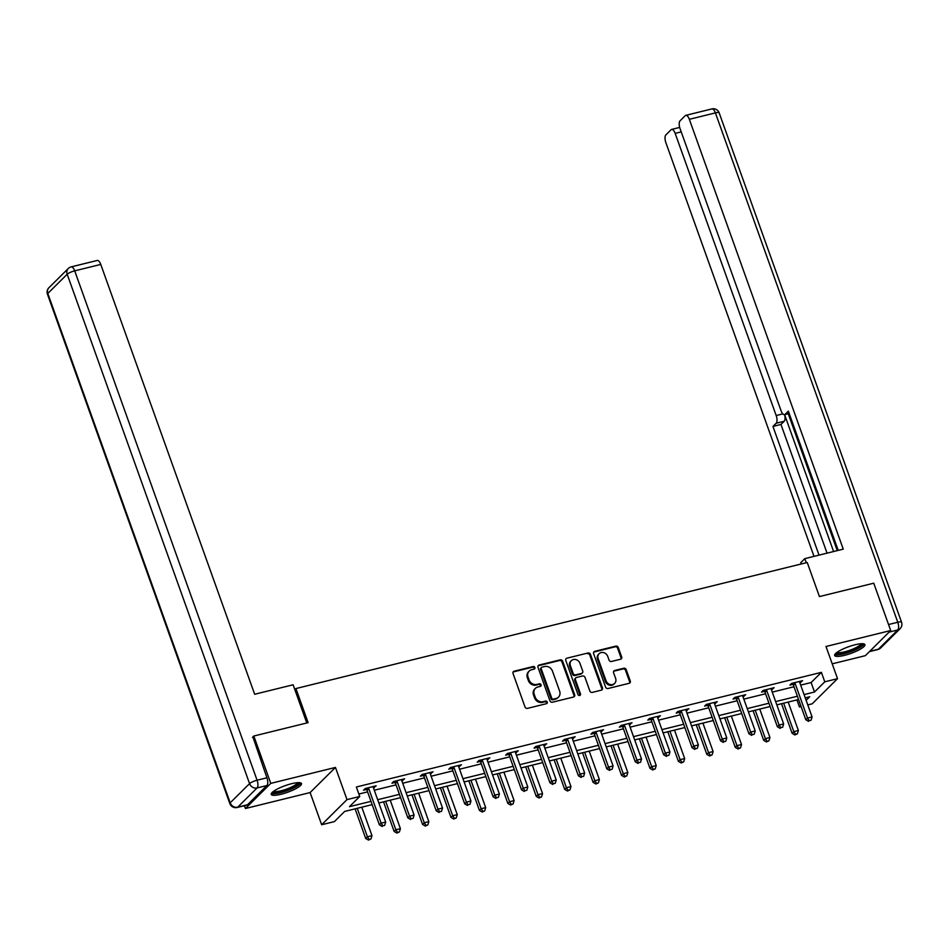 <?xml version="1.0" encoding="UTF-8"?>
<svg xmlns="http://www.w3.org/2000/svg" width="949" height="949" viewBox="0 0 949 949"><rect width="100%" height="100%" fill="white"/><g stroke="black" fill="none" stroke-linecap="round" stroke-linejoin="round"><path stroke-width="1.42" d="M534.88 667.503A1.412 1.257 45.2 0 0 533.16 666.518L514.156 671.204A2.028 1.791 45.2 0 0 513.029 673.493L525.011 706.958A2.028 1.791 45.2 0 0 527.466 708.369L546.47 703.684A1.412 1.257 45.2 0 0 547.253 702.082A1.412 1.257 45.2 0 0 545.533 701.086L543.077 701.691A6.477 5.718 45.2 0 1 535.224 697.159L534.228 694.371A6.477 5.718 45.2 0 1 535.39 688.357A6.477 5.718 45.2 0 1 537.822 687.005L540.278 686.4A1.412 1.257 45.2 0 0 541.072 684.787A1.412 1.257 45.2 0 0 539.352 683.802L536.885 684.407A6.477 5.718 45.2 0 1 529.032 679.864L528.035 677.076A6.477 5.718 45.2 0 1 529.198 671.073A6.477 5.718 45.2 0 1 531.63 669.721L534.097 669.116A1.412 1.257 45.2 0 0 534.88 667.503M534.204 669.081A1.412 1.257 45.2 0 0 532.472 667.194L513.468 671.88A2.028 1.791 45.2 0 0 513.101 672.011M546.577 703.648A1.412 1.257 45.2 0 0 544.856 701.762L542.389 702.367L543.077 701.691M540.396 686.364A1.412 1.257 45.2 0 0 538.664 684.478L536.209 685.083L536.885 684.407M855.12 644.762A16.074 3.523 160.3 0 0 834.646 655.486A16.074 3.523 160.3 0 0 844.444 655.368A16.074 3.523 160.3 0 0 864.919 644.644A16.074 3.523 160.3 0 0 855.12 644.762M291.687 783.684A16.074 3.523 160.3 0 0 271.212 794.396A16.074 3.523 160.3 0 0 281.011 794.277A16.074 3.523 160.3 0 0 301.485 783.554A16.074 3.523 160.3 0 0 291.687 783.684M620.527 659.235A2.028 1.791 45.2 0 0 621.654 656.933L618.297 647.55A2.028 1.791 45.2 0 0 615.842 646.127L594.738 651.334A2.028 1.791 45.2 0 0 593.611 653.636L605.592 687.088A2.028 1.791 45.2 0 0 608.048 688.511L629.151 683.304A2.028 1.791 45.2 0 0 630.278 681.002L626.21 669.662A2.028 1.791 45.2 0 0 623.754 668.25L614.727 670.469A2.028 1.791 45.2 0 0 613.6 672.77L615.616 678.393A5.409 4.781 45.2 0 1 614.644 683.422A5.409 4.781 45.2 0 1 606.043 680.753L598.167 658.725A5.409 4.781 45.2 0 1 599.139 653.707A5.409 4.781 45.2 0 1 607.728 656.376L609.044 660.041A2.028 1.791 45.2 0 0 611.5 661.465L620.527 659.235M800.683 685.107L811.11 682.545L821.383 672.355L824.776 681.821L837.528 678.677L812.19 703.814L807.765 704.905M252.458 737.385L253.822 736.033L308.117 722.652L295.922 688.559L807.231 562.496L819.438 596.577L873.744 583.196L890.696 630.527L825.998 646.483L837.528 678.677M253.822 736.033L270.773 783.376L245.435 808.512L310.121 792.557L321.652 824.752L346.99 799.616L359.742 796.472L349.469 806.662L370.988 801.359M310.121 792.557L335.46 767.421L270.773 783.376M335.46 767.421L346.99 799.616M821.383 672.355L356.349 787.006L359.742 796.472M562.662 661.263A2.028 1.791 45.2 0 0 560.218 659.84L539.103 665.047A2.028 1.791 45.2 0 0 537.988 667.349L549.957 700.801A2.028 1.791 45.2 0 0 552.413 702.224L573.528 697.017A2.028 1.791 45.2 0 0 574.643 694.715L562.662 661.263L561.986 661.939A2.028 1.791 45.2 0 0 559.53 660.528L538.427 665.724A2.028 1.791 45.2 0 0 538.059 665.866M566.921 658.191L588.024 652.983A2.028 1.791 45.2 0 1 590.48 654.407L602.461 687.859A2.028 1.791 45.2 0 1 601.334 690.16L592.306 692.39A2.028 1.791 45.2 0 1 589.851 690.967L584.987 677.396A2.028 1.791 45.2 0 0 582.532 675.985L576.541 677.456A2.028 1.791 45.2 0 0 575.426 679.757L580.48 693.885A1.412 1.257 45.2 0 1 580.23 695.202A1.412 1.257 45.2 0 1 577.977 694.502L565.794 660.492A2.028 1.791 45.2 0 1 566.921 658.191L588.024 652.983M832.214 663.837L865.358 655.664L890.696 630.527M244.427 805.701L245.435 808.512M295.922 688.559L294.842 689.626M358.864 794.04L367.595 791.893M374.286 790.244L396.018 784.882M402.708 783.233L424.452 777.872M431.131 776.223L452.875 770.861M459.565 769.212L481.297 763.85M487.988 762.201L509.732 756.851M516.41 755.202L538.154 749.84M544.845 748.192L566.577 742.83M573.267 741.181L595.011 735.819M601.702 734.17L623.434 728.808M630.124 727.159L651.856 721.798M658.547 720.161L680.291 714.799M686.981 713.15L708.713 707.788M715.404 706.139L737.148 700.777M743.826 699.128L765.57 693.766M772.261 692.118L793.993 686.756M373.396 787.777L376.172 785.819L365.235 788.512L363.526 790.209L366.468 789.485M401.83 780.766L404.594 778.809L393.657 781.501L391.949 783.21L394.903 782.474M430.253 773.755L433.017 771.798L422.091 774.503L420.371 776.199L423.325 775.463M458.675 766.756L461.451 764.787L450.514 767.492L448.806 769.188L451.748 768.465M487.11 759.746L489.874 757.788L478.937 760.481L477.228 762.177L480.182 761.454M515.532 752.735L518.308 750.778L507.371 753.47L505.663 755.167L508.605 754.443M543.955 745.724L546.731 743.767L535.794 746.46L534.085 748.156L537.039 747.432M572.389 738.713L575.153 736.756L564.228 739.449L562.508 741.157L565.462 740.422M600.812 731.715L603.588 729.745L592.651 732.45L590.942 734.146L593.884 733.411M629.246 724.704L632.01 722.747L621.073 725.439L619.365 727.136L622.319 726.412M657.669 717.693L660.433 715.736L649.507 718.429L647.787 720.125L650.741 719.401M686.091 710.682L688.867 708.725L677.93 711.418L676.222 713.114L679.164 712.391M714.526 703.672L717.29 701.714L706.353 704.407L704.644 706.103L707.598 705.38M742.948 696.661L745.712 694.704L734.787 697.396L733.067 699.105L736.021 698.369M771.371 689.662L774.147 687.693L763.21 690.398L761.501 692.094L764.443 691.37M799.805 682.651L802.569 680.694L791.632 683.387L789.924 685.083L792.878 684.359M801.086 706.554L799.438 706.958L800.754 705.641M796.923 699.911L799.438 706.958M372.162 804.645L344.677 811.419L334.404 821.609L321.652 824.752M804.076 694.585L814.503 692.011L824.776 681.821M377.666 799.71L399.41 794.349M406.101 792.7L427.833 787.338M434.523 785.689L456.267 780.327M462.946 778.678L484.69 773.328M491.38 771.679L513.112 766.317M519.803 764.669L541.547 759.307M548.237 757.658L569.969 752.296M576.66 750.647L598.404 745.285M605.082 743.636L626.826 738.275M633.517 736.626L655.249 731.276M661.939 729.627L683.683 724.265M690.362 722.616L712.106 717.254M718.796 715.605L740.528 710.243M747.219 708.595L768.963 703.233M775.641 701.584L797.385 696.234M806.128 700.315L809.711 696.768L805.25 697.859M798.56 699.508L776.828 704.87M770.137 706.519L748.393 711.88M741.703 713.529L719.971 718.891M713.28 720.54L691.536 725.902M684.858 727.551L663.114 732.901M656.423 734.55L634.691 739.912M628.001 741.56L606.257 746.922M599.578 748.571L577.834 753.933M571.144 755.582L549.412 760.944M542.721 762.593L520.977 767.955M514.299 769.603L492.555 774.953M485.864 776.602L464.132 781.964M457.442 783.613L435.698 788.975M429.019 790.624L407.275 795.986M400.585 797.635L378.853 802.996M811.11 682.545L814.503 692.011M374.452 787.516L374.036 786.341M402.886 780.505L402.459 779.331M431.309 773.494L430.893 772.332M459.731 766.495L459.316 765.321M488.166 759.485L487.739 758.31M516.588 752.474L516.173 751.3M545.023 745.463L544.596 744.289M573.445 738.452L573.03 737.29M601.868 731.454L601.452 730.279M630.302 724.443L629.875 723.268M658.725 717.432L658.309 716.258M687.147 710.421L686.732 709.247M715.582 703.411L715.155 702.236M744.004 696.4L743.589 695.237M772.427 689.401L772.011 688.227M800.861 682.39L800.434 681.216M529.198 671.073L528.522 671.75A6.477 5.718 45.2 0 0 527.359 677.764L528.035 677.076M536.209 685.083A6.477 5.718 45.2 0 1 528.356 680.552L527.359 677.764M535.39 688.357L534.702 689.033A6.477 5.718 45.2 0 0 533.54 695.048L534.228 694.371M542.389 702.367A6.477 5.718 45.2 0 1 534.536 697.835L533.54 695.048M573.884 696.886A2.028 1.791 45.2 0 0 573.967 695.392L561.986 661.939M542.009 667.159A1.412 1.257 45.2 0 0 541.215 668.772L551.737 698.144A1.412 1.257 45.2 0 0 553.457 699.128L556.043 698.5A6.477 5.718 45.2 0 0 558.475 697.147A6.477 5.718 45.2 0 0 559.637 691.133L552.448 671.062A6.477 5.718 45.2 0 0 544.596 666.53L542.009 667.159M541.476 667.455L540.788 668.143A1.412 1.257 45.2 0 0 540.539 669.448L541.215 668.772M558.475 697.147L557.787 697.823A6.477 5.718 45.2 0 1 555.367 699.176L552.769 699.816A1.412 1.257 45.2 0 1 551.049 698.82L540.539 669.448M601.702 690.018A2.028 1.791 45.2 0 0 601.773 688.535L589.792 655.083A2.028 1.791 45.2 0 0 587.336 653.659M575.782 677.883L575.106 678.559A2.028 1.791 45.2 0 0 574.738 680.445L579.792 694.561L580.48 693.885M579.803 695.463A1.412 1.257 45.2 0 0 579.792 694.561M579.946 663.315A5.409 4.781 45.2 0 0 571.357 660.658A5.409 4.781 45.2 0 0 570.385 665.676L573.16 673.446A2.028 1.791 45.2 0 0 575.616 674.858L581.607 673.375A2.028 1.791 45.2 0 0 582.733 671.085L579.946 663.315M571.357 660.658L570.669 661.334A5.409 4.781 45.2 0 0 569.697 666.364L570.385 665.676M582.366 672.96L581.678 673.636A2.028 1.791 45.2 0 1 580.918 674.063L574.928 675.534A2.028 1.791 45.2 0 1 572.472 674.122L569.697 666.364M599.139 653.707L598.451 654.383A5.409 4.781 45.2 0 0 597.479 659.413L598.167 658.725M614.644 683.422L613.956 684.099A5.409 4.781 45.2 0 1 605.367 681.429L597.479 659.413M629.519 683.161A2.028 1.791 45.2 0 0 629.59 681.679L625.533 670.338A2.028 1.791 45.2 0 0 623.078 668.926L614.039 671.157A2.028 1.791 45.2 0 0 613.683 671.287M620.895 659.092A2.028 1.791 45.2 0 0 620.966 657.61L617.609 648.226A2.028 1.791 45.2 0 0 615.154 646.803L594.05 652.01A2.028 1.791 45.2 0 0 593.683 652.153M355.104 808.845L365.709 838.465L367.417 836.769L371.972 835.642L361.794 807.196M357.239 808.323L367.417 836.769L369.161 839.402L368.473 840.079L370.976 838.952L369.161 839.402M371.972 835.642L370.976 838.952M368.473 840.079L365.709 838.465M368.781 788.714L367.061 790.41L379.398 824.871L381.118 823.174L368.781 788.714A2.064 1.827 45.2 0 0 368.39 788.038L368.188 787.789M382.85 825.808L384.677 825.357L382.85 825.808L381.118 823.174L385.674 822.048L373.337 787.587A2.064 1.827 45.2 0 1 373.206 786.851L373.218 786.543M367.061 790.41A2.064 1.827 45.2 0 0 366.682 789.734L365.602 788.429M379.398 824.871L382.162 826.484M384.677 825.357L385.674 822.048M298.828 782.628A13.915 3.049 -19.7 0 1 287.95 789.924A13.915 3.049 -19.7 0 1 272.671 792M273.656 791.241A12.883 2.823 160.3 0 0 287.452 788.785A12.883 2.823 160.3 0 0 297.583 782.664M271.378 793.435A15.979 3.499 160.3 0 0 288.271 790.28A15.979 3.499 160.3 0 0 300.75 782.913M862.261 643.719A13.915 3.049 -19.7 0 1 851.383 651.002A13.915 3.049 -19.7 0 1 836.105 653.078M837.089 652.319A12.883 2.823 160.3 0 0 850.885 649.875A12.883 2.823 160.3 0 0 861.028 643.754M834.812 654.513A15.979 3.499 160.3 0 0 851.704 651.37A15.979 3.499 160.3 0 0 864.183 644.003M306.788 722.972L293.111 684.787L254.664 694.265L100.76 264.427L74.698 270.856L257.084 780.22L266.93 777.8L252.897 736.958M247.523 804.74L266.906 785.523L257.06 787.943L237.689 807.172L247.523 804.74A6.18 2.562 76.1 0 1 246.977 805.072L237.131 807.492A6.18 2.562 -103.9 0 0 237.689 807.172A6.18 5.469 45.2 0 1 230.192 802.842L249.563 783.613L67.177 274.237L47.806 293.466L230.192 802.842A6.18 1.352 160.3 0 0 229.836 803.578A6.18 6.18 0 0 0 237.131 807.492M48.921 287.725A6.18 6.18 0 0 0 47.45 294.202A6.18 1.352 160.3 0 1 47.806 293.466A6.18 5.469 -134.8 0 1 48.921 287.725L68.292 268.496A6.18 5.469 45.2 0 0 67.177 274.237A6.18 1.352 160.3 0 1 74.698 270.856A6.18 2.562 -103.9 0 0 71.163 266.883L97.225 260.465A6.18 2.562 76.1 0 1 100.76 264.427M266.93 777.8A6.18 2.562 76.1 0 1 266.906 785.523M806.27 562.733L804.799 558.641L800.754 562.638L801.241 563.979M804.799 558.641L843.246 549.151L689.342 119.313A6.18 2.562 -103.9 0 0 685.807 115.351A6.18 2.562 -103.9 0 0 685.249 115.671L680.053 120.831A6.18 2.562 -103.9 0 0 680.03 128.554L781.051 410.692A6.18 2.562 -103.9 0 0 784.586 414.666A6.18 2.562 -103.9 0 0 785.143 414.333L789.153 413.349M838.216 550.396L788.358 411.142L785.143 414.333M681.228 131.887L675.166 133.382A6.18 2.562 -103.9 0 0 671.631 129.408A6.18 2.562 -103.9 0 0 671.085 129.728L665.878 134.9A6.18 2.562 -103.9 0 0 665.854 142.611L814.005 556.363M789.212 413.527L784.586 414.666A6.18 2.562 76.1 0 1 784.194 421.261L776.175 423.242L772.949 426.433L819.034 555.129M776.175 423.242A6.18 2.562 -103.9 0 0 776.187 415.52L782.842 413.883M675.166 133.382L776.187 415.52M784.609 414.654L833.613 551.535M788.251 413.764L837.255 550.634M784.194 421.261L780.968 424.452L827.054 553.148M780.968 424.452L772.949 426.433M383.538 801.834L394.132 831.454L395.852 829.758L400.407 828.631L390.217 800.185M385.662 801.312L395.852 829.758L397.584 832.392L396.896 833.068L399.41 831.941L397.584 832.392M400.407 828.631L399.41 831.941M396.896 833.068L394.132 831.454M411.961 794.823L422.566 824.444L424.274 822.747L428.829 821.62L418.651 793.186M414.096 794.301L424.274 822.747L426.006 825.381L425.33 826.057L427.833 824.93L426.006 825.381M428.829 821.62L427.833 824.93M425.33 826.057L422.566 824.444M397.204 781.703L395.496 783.399L407.833 817.86L409.541 816.164L397.204 781.703A2.064 1.827 45.2 0 0 396.812 781.027L396.611 780.778M411.273 818.797L413.1 818.358L411.273 818.797L409.541 816.164L414.096 815.049L401.759 780.576A2.064 1.827 45.2 0 1 401.641 779.841L401.641 779.532M395.496 783.399A2.064 1.827 45.2 0 0 395.104 782.723L394.025 781.418M407.833 817.86L410.597 819.485M413.1 818.358L414.096 815.049M425.627 774.692L423.918 776.389L436.255 810.861L437.975 809.153L425.627 774.692A2.064 1.827 45.2 0 0 425.247 774.016L425.033 773.767M439.707 811.798L441.522 811.348L439.707 811.798L437.975 809.153L442.531 808.038L430.182 773.577A2.064 1.827 45.2 0 1 430.063 772.83L430.075 772.533M423.918 776.389A2.064 1.827 45.2 0 0 423.539 775.724L422.447 774.408M436.255 810.861L439.019 812.474M441.522 811.348L442.531 808.038M440.383 787.824L450.989 817.433L452.697 815.737L457.264 814.61L447.074 786.175M442.519 787.29L452.697 815.737L454.441 818.37L453.752 819.046L456.255 817.919L454.441 818.37M457.264 814.61L456.255 817.919M453.752 819.046L450.989 817.433M468.818 780.813L479.423 810.422L481.131 808.726L485.686 807.611L475.496 779.165M470.941 780.292L481.131 808.726L482.863 811.359L482.175 812.047L484.69 810.909L482.863 811.359M485.686 807.611L484.69 810.909M482.175 812.047L479.423 810.422M497.24 773.803L507.845 803.423L509.554 801.715L514.109 800.6L503.931 772.154M499.376 773.281L509.554 801.715L511.286 804.361L510.609 805.037L513.112 803.91L511.286 804.361M514.109 800.6L513.112 803.91M510.609 805.037L507.845 803.423M454.061 767.682L452.341 769.39L464.69 803.85L466.398 802.154L454.061 767.682A2.064 1.827 45.2 0 0 453.669 767.017L453.468 766.756M468.13 804.788L469.957 804.337L468.13 804.788L466.398 802.154L470.953 801.027L458.616 766.567A2.064 1.827 45.2 0 1 458.486 765.819L458.497 765.523M452.341 769.39A2.064 1.827 45.2 0 0 451.961 768.714L450.882 767.397M464.69 803.85L467.442 805.464M469.957 804.337L470.953 801.027M482.483 760.683L480.775 762.379L493.112 796.84L494.82 795.143L482.483 760.683A2.064 1.827 45.2 0 0 482.104 760.007L481.89 759.758M496.552 797.777L498.379 797.326L496.552 797.777L494.82 795.143L499.376 794.016L487.039 759.556A2.064 1.827 45.2 0 1 486.92 758.82L486.92 758.512M480.775 762.379A2.064 1.827 45.2 0 0 480.384 761.703L479.304 760.386M493.112 796.84L495.876 798.453M498.379 797.326L499.376 794.016M510.906 753.672L509.198 755.368L521.535 789.829L523.255 788.133L510.906 753.672A2.064 1.827 45.2 0 0 510.526 752.996L510.313 752.747M524.987 790.766L526.802 790.315L524.987 790.766L523.255 788.133L527.81 787.006L515.461 752.545A2.064 1.827 45.2 0 1 515.343 751.81L515.354 751.501M509.198 755.368A2.064 1.827 45.2 0 0 508.818 754.692L507.727 753.387M521.535 789.829L524.299 791.442M526.802 790.315L527.81 787.006M525.663 766.792L536.268 796.413L537.988 794.716L542.543 793.589L532.353 765.143M527.798 766.27L537.988 794.716L539.72 797.35L539.032 798.026L541.535 796.899L539.72 797.35M542.543 793.589L541.535 796.899M539.032 798.026L536.268 796.413M539.34 746.661L537.62 748.358L549.969 782.818L551.677 781.122L539.34 746.661A2.064 1.827 45.2 0 0 538.949 745.985L538.747 745.736M553.409 783.755L555.236 783.305L553.409 783.755L551.677 781.122L556.233 780.007L543.896 745.534A2.064 1.827 45.2 0 1 543.777 744.799L543.777 744.49M537.62 748.358A2.064 1.827 45.2 0 0 537.241 747.682L536.161 746.377M549.969 782.818L552.721 784.443M555.236 783.305L556.233 780.007M554.097 759.781L564.702 789.402L566.411 787.706L570.966 786.579L560.776 758.132M556.221 759.259L566.411 787.706L568.143 790.339L567.455 791.015L569.969 789.888L568.143 790.339M570.966 786.579L569.969 789.888M567.455 791.015L564.702 789.402M567.763 739.651L566.055 741.347L578.392 775.819L580.1 774.111L567.763 739.651A2.064 1.827 45.2 0 0 567.383 738.974L567.17 738.725M581.844 776.745L583.659 776.306L581.844 776.745L580.1 774.111L584.655 772.996L572.318 738.524A2.064 1.827 45.2 0 1 572.2 737.788L572.211 737.492M566.055 741.347A2.064 1.827 45.2 0 0 565.663 740.671L564.584 739.366M578.392 775.819L581.156 777.433M583.659 776.306L584.655 772.996M582.52 752.782L593.125 782.391L594.833 780.695L599.388 779.568L589.21 751.134M584.655 752.249L594.833 780.695L596.577 783.328L595.889 784.004L598.392 782.878L596.577 783.328M599.388 779.568L598.392 782.878M595.889 784.004L593.125 782.391M596.186 732.64L594.477 734.348L606.814 768.809L608.534 767.112L596.186 732.64A2.064 1.827 45.2 0 0 595.806 731.964L595.604 731.715M610.266 769.746L612.093 769.295L610.266 769.746L608.534 767.112L613.09 765.985L600.741 731.525A2.064 1.827 45.2 0 1 600.622 730.777L600.634 730.481M594.477 734.348A2.064 1.827 45.2 0 0 594.098 733.672L593.018 732.355M606.814 768.809L609.578 770.422M612.093 769.295L613.09 765.985M610.942 745.772L621.548 775.38L623.268 773.684L627.823 772.557L617.633 744.123M613.078 745.238L623.268 773.684L625 776.318L624.312 776.994L626.814 775.867L625 776.318M627.823 772.557L626.814 775.867M624.312 776.994L621.548 775.38M624.62 725.641L622.912 727.337L635.249 761.798L636.957 760.102L624.62 725.641A2.064 1.827 45.2 0 0 624.228 724.965L624.027 724.704M638.689 762.735L640.516 762.284L638.689 762.735L636.957 760.102L641.512 758.975L629.175 724.514A2.064 1.827 45.2 0 1 629.057 723.779L629.057 723.47M622.912 727.337A2.064 1.827 45.2 0 0 622.52 726.661L621.441 725.344M635.249 761.798L638.013 763.411M640.516 762.284L641.512 758.975M639.377 738.761L649.982 768.382L651.69 766.673L656.245 765.558L646.067 737.112M641.5 738.239L651.69 766.673L653.422 769.307L652.746 769.995L655.249 768.868L653.422 769.307M656.245 765.558L655.249 768.868M652.746 769.995L649.982 768.382M653.042 718.63L651.334 720.327L663.671 754.787L665.379 753.091L653.042 718.63A2.064 1.827 45.2 0 0 652.663 717.954L652.449 717.705M667.123 755.724L668.938 755.274L667.123 755.724L665.379 753.091L669.935 751.964L657.598 717.503A2.064 1.827 45.2 0 1 657.479 716.768L657.491 716.459M651.334 720.327A2.064 1.827 45.2 0 0 650.943 719.65L649.863 718.334M663.671 754.787L666.435 756.4M668.938 755.274L669.935 751.964M667.799 731.75L678.405 761.371L680.113 759.674L684.668 758.548L674.49 730.101M669.935 731.228L680.113 759.674L681.856 762.308L681.168 762.984L683.671 761.857L681.856 762.308M684.668 758.548L683.671 761.857M681.168 762.984L678.405 761.371M681.477 711.62L679.757 713.316L692.094 747.776L693.814 746.08L681.477 711.62A2.064 1.827 45.2 0 0 681.085 710.943L680.884 710.694M695.546 748.714L697.373 748.263L695.546 748.714L693.814 746.08L698.369 744.953L686.032 710.493A2.064 1.827 45.2 0 1 685.902 709.757L685.913 709.449M679.757 713.316A2.064 1.827 45.2 0 0 679.377 712.64L678.298 711.335M692.094 747.776L694.858 749.39M697.373 748.263L698.369 744.953M696.234 724.739L706.827 754.36L708.547 752.664L713.102 751.537L702.912 723.091M698.357 724.217L708.547 752.664L710.279 755.297L709.591 755.973L712.106 754.846L710.279 755.297M713.102 751.537L712.106 754.846M709.591 755.973L706.827 754.36M709.899 704.609L708.191 706.305L720.528 740.766L722.236 739.069L709.899 704.609A2.064 1.827 45.2 0 0 709.508 703.933L709.306 703.684M723.968 741.703L725.795 741.252L723.968 741.703L722.236 739.069L726.792 737.954L714.455 703.482A2.064 1.827 45.2 0 1 714.336 702.746L714.336 702.438M708.191 706.305A2.064 1.827 45.2 0 0 707.8 705.629L706.72 704.324M720.528 740.766L723.292 742.391M725.795 741.252L726.792 737.954M724.656 717.729L735.261 747.349L736.97 745.653L741.525 744.526L731.347 716.08M726.792 717.207L736.97 745.653L738.702 748.286L738.025 748.963L740.528 747.836L738.702 748.286M741.525 744.526L740.528 747.836M738.025 748.963L735.261 747.349M738.322 697.598L736.614 699.294L748.951 733.767L750.659 732.059L738.322 697.598A2.064 1.827 45.2 0 0 737.942 696.922L737.729 696.673M752.403 734.704L754.218 734.253L752.403 734.704L750.659 732.059L755.226 730.944L742.877 696.483A2.064 1.827 45.2 0 1 742.759 695.736L742.77 695.439M736.614 699.294A2.064 1.827 45.2 0 0 736.234 698.63L735.143 697.313M748.951 733.767L751.715 735.38M754.218 734.253L755.226 730.944M753.079 710.73L763.684 740.339L765.392 738.642L769.947 737.515L759.769 709.081M755.214 710.196L765.392 738.642L767.136 741.276L766.448 741.952L768.951 740.825L767.136 741.276M769.947 737.515L768.951 740.825M766.448 741.952L763.684 740.339M766.756 690.587L765.036 692.296L777.385 726.756L779.093 725.06L766.756 690.587A2.064 1.827 45.2 0 0 766.365 689.923L766.163 689.662M780.825 727.693L782.652 727.242L780.825 727.693L779.093 725.06L783.649 723.933L771.312 689.472A2.064 1.827 45.2 0 1 771.181 688.725L771.193 688.428M765.036 692.296A2.064 1.827 45.2 0 0 764.657 691.619L763.577 690.303M777.385 726.756L780.137 728.369M782.652 727.242L783.649 723.933M781.513 703.719L792.118 733.328L793.827 731.632L798.382 730.516L788.192 702.07M783.637 703.185L793.827 731.632L795.559 734.265L794.871 734.953L797.385 733.814L795.559 734.265M798.382 730.516L797.385 733.814M794.871 734.953L792.118 733.328M795.179 683.588L793.471 685.285L805.808 719.745L807.516 718.049L795.179 683.588A2.064 1.827 45.2 0 0 794.799 682.912L794.586 682.663M809.248 720.682L811.075 720.232L809.248 720.682L807.516 718.049L812.071 716.922L799.734 682.461A2.064 1.827 45.2 0 1 799.616 681.726L799.616 681.418M793.471 685.285A2.064 1.827 45.2 0 0 793.079 684.609L792 683.292M805.808 719.745L808.572 721.359M811.075 720.232L812.071 716.922M532.472 667.194L533.16 666.518M544.856 701.762L545.533 701.086M538.664 684.478L539.352 683.802M528.356 680.552L529.032 679.864M534.536 697.835L535.224 697.159M513.468 671.88L514.156 671.204M573.967 695.392L574.643 694.715M538.427 665.724L539.103 665.047M559.53 660.528L560.218 659.84M551.049 698.82L551.737 698.144M552.769 699.816L553.457 699.128M555.367 699.176L556.043 698.5M589.792 655.083L590.48 654.407M601.773 688.535L602.461 687.859M574.738 680.445L575.426 679.757M572.472 674.122L573.16 673.446M574.928 675.534L575.616 674.858M580.918 674.063L581.607 673.375M605.367 681.429L606.043 680.753M614.039 671.157L614.727 670.469M623.078 668.926L623.754 668.25M625.533 670.338L626.21 669.662M629.59 681.679L630.278 681.002M594.05 652.01L594.738 651.334M615.154 646.803L615.842 646.127M617.609 648.226L618.297 647.55M620.966 657.61L621.654 656.933M368.39 788.038L366.682 789.734M257.084 780.22A6.18 1.352 160.3 0 0 249.563 783.613A6.18 5.469 -134.8 0 0 257.06 787.943A6.18 2.562 -103.9 0 0 257.084 780.22M869.723 651.346L878.383 649.211L897.766 629.982L889.094 632.117M888.549 624.537L897.778 622.259L715.404 112.884L689.342 119.313M711.869 108.921A6.18 2.562 76.1 0 1 715.404 112.884A6.18 1.352 160.3 0 1 719.164 112.848A6.18 6.18 0 0 0 711.869 108.921L685.807 115.351M897.778 622.259A6.18 2.562 76.1 0 1 897.766 629.982A6.18 5.469 -134.8 0 0 900.079 628.689A6.18 6.18 0 0 0 901.55 622.212A6.18 1.352 160.3 0 0 897.778 622.259M878.383 649.211A6.18 2.562 76.1 0 1 877.837 649.531A6.18 6.18 0 0 0 880.708 647.918A6.18 5.469 45.2 0 1 878.383 649.211M396.812 781.027L395.104 782.723M425.247 774.016L423.539 775.724M453.669 767.017L451.961 768.714M482.104 760.007L480.384 761.703M510.526 752.996L508.818 754.692M538.949 745.985L537.241 747.682M567.383 738.974L565.663 740.671M595.806 731.964L594.098 733.672M624.228 724.965L622.52 726.661M652.663 717.954L650.943 719.65M681.085 710.943L679.377 712.64M709.508 703.933L707.8 705.629M737.942 696.922L736.234 698.63M766.365 689.923L764.657 691.619M794.799 682.912L793.079 684.609M71.163 266.883A6.18 6.18 0 0 0 68.292 268.496M47.45 294.202L229.836 803.578M719.164 112.848L901.55 622.212M869.474 651.595L877.837 649.531M900.079 628.689L880.708 647.918M671.631 129.408L679.674 127.427"/></g></svg>
